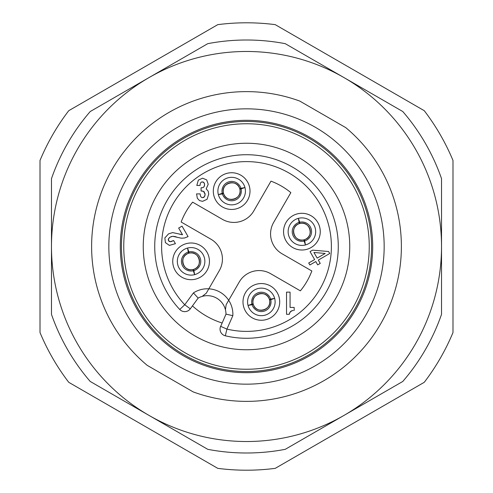 <?xml version="1.0" encoding="UTF-8"?>
<svg xmlns="http://www.w3.org/2000/svg" width="493" height="493" viewBox="0 0 493 493"><rect width="100%" height="100%" fill="white"/><g stroke="black" fill="none" stroke-linecap="round" stroke-linejoin="round"><path stroke-width="0.74" d="M90.213 381.459L207.763 449.333A206.493 206.493 0 0 0 285.237 449.333L344.009 415.396A195.025 195.025 0 0 0 344.009 77.604A195.025 195.025 0 0 0 51.475 246.5A195.025 195.025 0 0 0 344.009 415.396L402.787 381.459A206.493 206.493 0 0 0 441.525 314.368L441.525 178.632A206.493 206.493 0 0 0 402.787 111.541L285.237 43.667A206.493 206.493 0 0 0 207.763 43.667L90.213 111.541A206.493 206.493 0 0 0 51.475 178.632L51.475 314.368A206.493 206.493 0 0 0 90.213 381.459M193.213 391.917A154.87 154.87 0 0 0 345.79 127.644L299.787 101.083A154.87 154.87 0 0 0 147.21 365.356L193.213 391.917M246.5 108.836A137.664 137.664 0 0 1 384.164 246.5A137.664 137.664 0 0 1 246.5 384.164A137.664 137.664 0 0 1 108.836 246.5A137.664 137.664 0 0 1 246.5 108.836M246.5 120.31A126.19 126.19 0 0 1 372.69 246.5A126.19 126.19 0 0 1 246.5 372.69A126.19 126.19 0 0 1 120.31 246.5A126.19 126.19 0 0 1 246.5 120.31M246.5 121.457A125.043 125.043 0 0 1 371.543 246.5A125.043 125.043 0 0 1 246.5 371.543A125.043 125.043 0 0 1 121.457 246.5A125.043 125.043 0 0 1 246.5 121.457M424.257 382.309A223.705 223.705 0 0 0 452.993 332.541L452.993 160.459A223.705 223.705 0 0 0 424.257 110.691L275.236 24.65A223.705 223.705 0 0 0 217.764 24.65L68.743 110.691A223.705 223.705 0 0 0 40.007 160.459L40.007 332.541A223.705 223.705 0 0 0 68.743 382.309L217.764 468.35A223.705 223.705 0 0 0 275.236 468.35L424.257 382.309M307.872 140.197A122.751 122.751 0 0 0 140.197 185.128A122.751 122.751 0 0 0 185.128 352.803A122.751 122.751 0 0 0 352.803 307.872A122.751 122.751 0 0 0 307.872 140.197M220.248 327.407L225.991 314.14A18.642 18.642 0 0 0 202.222 296.385L206.284 293.212L208.816 288.824A25.525 25.525 0 0 1 228.69 300.292L239.228 282.039A22.943 22.943 0 0 1 270.571 273.646L300.373 290.852A69.784 69.784 0 0 0 311.847 270.984L282.039 253.772A22.943 22.943 0 0 1 273.646 222.429L290.852 192.627A69.784 69.784 0 0 0 270.984 181.153L253.772 210.961A22.943 22.943 0 0 1 222.429 219.354L192.627 202.148A69.784 69.784 0 0 0 181.153 222.016L210.961 239.228A22.943 22.943 0 0 1 219.354 270.571L208.816 288.824A25.525 25.525 0 0 0 193.422 292.916L198.174 298.08A18.642 18.642 0 0 1 202.222 296.385L206.284 293.212M192.455 305.894A80.304 80.304 0 0 0 222.084 323.001M298.123 157.082A103.247 103.247 0 0 0 157.082 194.877A103.247 103.247 0 0 0 194.877 335.918A103.247 103.247 0 0 0 335.918 298.123A103.247 103.247 0 0 0 298.123 157.082M232.838 315.674L225.991 314.14A18.642 18.642 0 0 0 225.437 309.789L226.158 304.68L228.69 300.292A25.525 25.525 0 0 1 232.838 315.674L226.922 329.102L220.624 326.329A6.884 6.884 0 0 0 225.332 335.801L226.922 329.102A84.895 84.895 0 0 0 330.994 238.285A84.895 84.895 0 0 0 211.368 169.216A84.895 84.895 0 0 0 184.752 304.76L179.748 309.481A91.778 91.778 0 0 1 208.521 162.949A91.778 91.778 0 0 1 337.847 237.614A91.778 91.778 0 0 1 225.332 335.801L224.315 335.474M175.2 252.169A18.358 18.358 0 0 1 200.275 245.452A18.358 18.358 0 0 1 206.992 270.521A18.358 18.358 0 0 1 181.917 277.245A18.358 18.358 0 0 1 175.2 252.169M215.755 181.917A18.358 18.358 0 0 1 240.831 175.2A18.358 18.358 0 0 1 247.548 200.275A18.358 18.358 0 0 1 222.479 206.992A18.358 18.358 0 0 1 215.755 181.917M245.452 292.725A18.358 18.358 0 0 1 270.521 286.008A18.358 18.358 0 0 1 277.245 311.083A18.358 18.358 0 0 1 252.169 317.8A18.358 18.358 0 0 1 245.452 292.725M286.008 222.479A18.358 18.358 0 0 1 311.083 215.755A18.358 18.358 0 0 1 317.8 240.831A18.358 18.358 0 0 1 292.725 247.548A18.358 18.358 0 0 1 286.008 222.479M188.073 236.585L182.034 226.127L178.663 228.074L182.502 234.723L172.618 232.591L168.557 233.867L164.859 237.922L165.395 242.63L169.382 245.391L175.422 243.671L173.616 240.541L170.27 241.706L168.563 240.701L168.507 238.791L170.202 237.09L172.735 236.307L181.319 238.199L184.573 238.002L188.073 236.585M294.173 310.491L294.173 307.435L290.063 307.435L290.063 292.139L286.538 292.139L286.538 314.306L289.292 314.306L290.1 312.001L291.443 310.886L293.28 310.516M328.591 251.516L312.587 250.154L310.048 251.621L314.639 259.571L308.717 262.985L309.869 264.975L315.785 261.555L317.695 264.864L320.234 263.404L318.324 260.088L329.737 253.501L328.591 251.516M196.559 193.897L197.354 198.272L199.511 200.577L202.561 201.341L207.054 199.308L208.73 194.113L208.175 191.142L206.179 188.899L208.206 184.271L206.696 179.896L202.574 178.195L198.34 180.13L196.806 185.454L200.084 185.454C200.109 183.088 200.904 181.905 202.463 181.905L203.979 182.626L204.595 184.659L204.157 186.527L203.048 187.605L201.082 187.778L201.082 191.001L203.547 191.327L205.119 194.408L204.416 196.75L202.66 197.638C201.144 197.638 200.318 196.387 200.17 193.897L196.559 193.897M180.537 310.202L179.748 309.481A6.884 6.884 0 0 0 190.31 308.828L189.559 309.69M187.605 311.028L186.545 311.403M185.485 311.601L184.943 311.638M184.437 311.638L183.414 311.514M183.26 311.477L182.41 311.231M193.422 292.916L184.752 304.76L190.31 308.828L198.174 298.08A18.642 18.642 0 0 1 225.437 309.789L226.158 304.68M222.485 334.365L221.85 333.755M221.739 333.638L221.123 332.812M220.864 332.381L220.624 331.894M220.266 330.877L220.069 329.768M179.175 254.462A13.767 13.767 0 0 1 197.976 249.421A13.767 13.767 0 0 1 203.017 268.229A13.767 13.767 0 0 1 184.209 273.27A13.767 13.767 0 0 1 179.175 254.462M192.899 269.566L194.655 274.644L193.644 269.369A8.418 8.418 0 0 0 199.221 259.17A8.418 8.418 0 0 0 189.294 253.125L187.531 248.047L188.548 253.328A8.418 8.418 0 0 0 182.965 263.521A8.418 8.418 0 0 0 192.899 269.566L192.911 269.56C182.891 272.321 178.509 255.947 188.56 253.328L188.548 253.328M189.281 253.137C199.295 250.376 203.683 266.75 193.632 269.363L193.644 269.369M219.73 184.209A13.767 13.767 0 0 1 238.538 179.175A13.767 13.767 0 0 1 243.579 197.976A13.767 13.767 0 0 1 224.771 203.017A13.767 13.767 0 0 1 219.73 184.209M223.434 192.899L218.356 194.655L223.631 193.644A8.418 8.418 0 0 0 233.83 199.221A8.418 8.418 0 0 0 239.875 189.294L244.953 187.531L239.672 188.548A8.418 8.418 0 0 0 229.479 182.965A8.418 8.418 0 0 0 223.434 192.899L223.44 192.911C220.679 182.891 237.059 178.509 239.672 188.56L239.672 188.548M239.863 189.281C242.63 199.295 226.25 203.683 223.637 193.632L223.631 193.644M249.421 295.024A13.767 13.767 0 0 1 268.229 289.983A13.767 13.767 0 0 1 273.27 308.791A13.767 13.767 0 0 1 254.462 313.825A13.767 13.767 0 0 1 249.421 295.024M269.566 300.101L274.644 298.345L269.369 299.356A8.418 8.418 0 0 0 259.17 293.779A8.418 8.418 0 0 0 253.125 303.706L248.047 305.469L253.328 304.452A8.418 8.418 0 0 0 263.521 310.035A8.418 8.418 0 0 0 269.566 300.101L269.56 300.089C272.321 310.109 255.941 314.491 253.328 304.44L253.328 304.452M253.137 303.719C250.37 293.705 266.75 289.317 269.363 299.368L269.369 299.356M289.983 224.771A13.767 13.767 0 0 1 308.791 219.73A13.767 13.767 0 0 1 313.825 238.538A13.767 13.767 0 0 1 295.024 243.579A13.767 13.767 0 0 1 289.983 224.771M300.101 223.434L298.345 218.356L299.356 223.631A8.418 8.418 0 0 0 293.779 233.83A8.418 8.418 0 0 0 303.706 239.875L305.469 244.953L304.452 239.672A8.418 8.418 0 0 0 310.035 229.479A8.418 8.418 0 0 0 300.101 223.434L300.089 223.44C310.109 220.679 314.491 237.053 304.44 239.672L304.452 239.672M303.719 239.863C293.705 242.624 289.317 226.25 299.368 223.637L299.356 223.631M172.735 236.307L173.567 236.313M174.473 236.449L175.428 236.671M175.81 236.776L176.531 237.004M171.009 236.702L171.841 236.443M168.507 238.791L168.889 238.181M169.456 237.608L170.202 237.09M168.359 240.233L168.286 239.801M168.286 239.746L168.329 239.29M169.721 241.619L169.278 241.434M169.228 241.404L168.877 241.12M173.616 240.541L171.496 241.502M170.849 241.662L170.27 241.706M182.502 234.723L181.529 234.625M180.537 234.434L179.544 234.144M289.829 312.457L291.874 310.726M292.429 310.602L292.91 310.541M289.292 314.306L289.403 313.77M289.446 313.579L289.607 313.024M313.924 252.471L325.207 253.464L317.172 258.104L313.924 252.471M202.66 197.638C201.113 197.576 200.281 196.325 200.17 193.897M204.04 197.138L203.646 197.403M203.615 197.422L203.178 197.576M205.057 193.521L205.033 195.333M204.798 196.115L204.416 196.75M202.98 191.142L204.54 192.128M201.612 191.001L202.333 191.037M203.048 187.605L202.703 187.704M204.157 186.527L203.843 187.013M204.54 185.356L204.392 185.966M204.435 183.482L204.595 184.659M201.612 182.046L203.276 182.077M203.313 182.09L203.652 182.305M200.084 185.454L200.096 184.998M225.991 314.14A18.642 18.642 0 0 0 225.437 309.789M220.624 326.329A6.884 6.884 0 0 0 225.332 335.801M188.381 252.059A9.675 9.675 0 0 0 181.751 263.847A9.675 9.675 0 0 0 193.392 270.743M193.804 270.632A9.675 9.675 0 0 0 200.441 258.843A9.675 9.675 0 0 0 188.801 251.948M240.941 188.381A9.675 9.675 0 0 0 229.153 181.751A9.675 9.675 0 0 0 222.257 193.392M222.368 193.804A9.675 9.675 0 0 0 234.157 200.441A9.675 9.675 0 0 0 241.052 188.801M252.059 304.619A9.675 9.675 0 0 0 263.847 311.249A9.675 9.675 0 0 0 270.743 299.608M270.632 299.196A9.675 9.675 0 0 0 258.843 292.559A9.675 9.675 0 0 0 251.948 304.199M304.619 240.941A9.675 9.675 0 0 0 311.249 229.153A9.675 9.675 0 0 0 299.608 222.257M299.196 222.368A9.675 9.675 0 0 0 292.559 234.157A9.675 9.675 0 0 0 304.199 241.052"/></g></svg>
